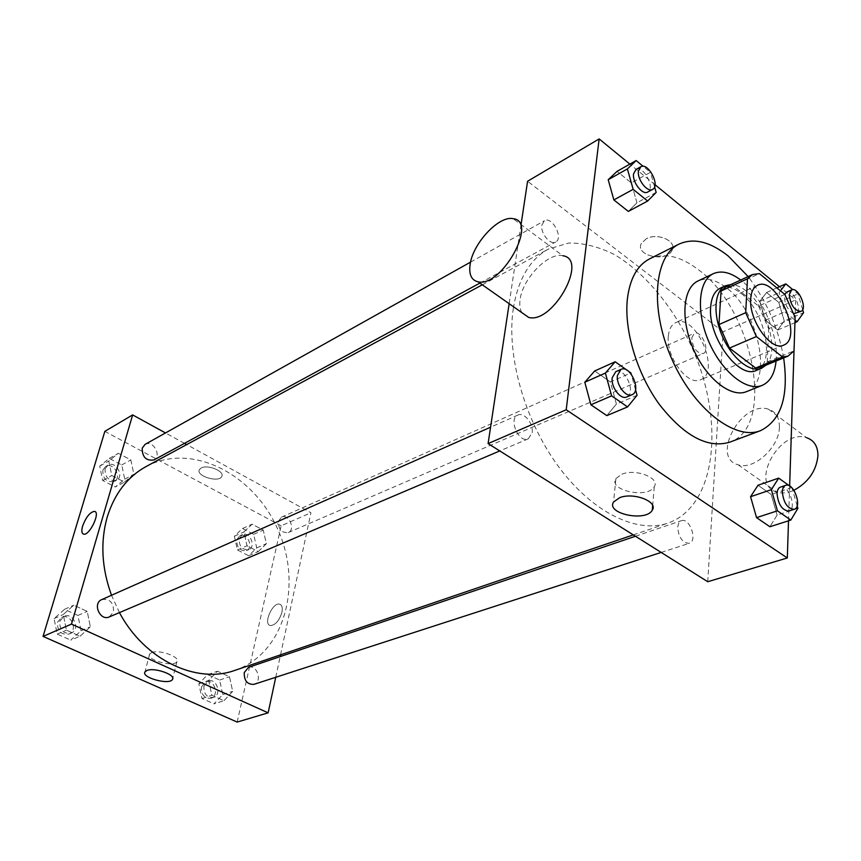 <?xml version="1.0" encoding="UTF-8"?>
<svg xmlns="http://www.w3.org/2000/svg" width="861" height="861" viewBox="0 0 861 861"><rect width="100%" height="100%" fill="white"/><g stroke="black" fill="none" stroke-linecap="round" stroke-linejoin="round"><path stroke-width="0.65" stroke-dasharray="4.3 3.23" d="M668.34 336.005C669.019 329.16 671.462 324.705 675.659 322.649C695.365 312.263 721.604 372.361 700.585 379.744C687.853 386.503 665.757 356.831 668.34 336.005M784.845 294.408L758.563 306.085L733.131 285.766L759.402 273.604M726.092 286.799L733.131 285.766M758.563 306.085L768.679 328.676L795.112 317.322M761.167 367.13L767.259 361.878L768.679 328.676M766.139 365.086C779.765 352.138 767.399 306.882 746.207 290.964C740.869 286.724 735.789 284.582 730.967 284.539M720.399 288.112C726.458 285.561 733.335 287.294 741.052 293.31C765.085 311.058 775.933 363.966 756.335 370.413M767.259 361.878L794.025 350.868L795.661 299.962L779.485 286.702M776.062 361.017C778.85 335.295 762.448 297.013 741.741 280.837L740.697 280.019M746.433 391.658C773.339 382.833 759.047 311.8 726.523 287.886C715.954 279.664 706.472 277.35 698.088 280.934M783.639 357.918C778.376 327.933 766.538 300.823 748.123 276.575M649.549 258.892C664.348 252.295 680.89 256.104 699.175 270.3C753.483 310.208 776.159 427.217 729.59 442.231M784.263 320.992L778.753 302.372L766.581 292.514L759.789 301.35L765.343 320.26L777.655 330.043L784.263 320.992L778.753 302.372L766.581 292.514L759.789 301.35L765.343 320.26L777.655 330.043L784.263 320.992L803.582 312.683M797.91 508.313L777.128 515.05L769.917 526.738L777.128 515.05L771.187 494.483L757.992 485.249L771.187 494.483L791.862 487.53M788.515 520.819L789.645 485.948M655.049 184.728L629.886 164.107M656.168 192.401L636.946 202.776L628.326 211.419L636.946 202.776L631.328 182.909L617.068 171.35L631.328 182.909L650.442 172.329L643.156 166.324M637.054 395.307L616.401 404.057L606.811 415.615L616.401 404.057L610.363 381.94L594.682 370.973L610.363 381.94L630.876 372.942M707.742 581.713L723.122 331.808L795.661 299.962M723.122 331.808L527.578 181.262M646.277 238.766L641.316 243.48C634.74 255.803 666.931 262.831 672.107 250.228C677.22 241.177 657.503 232.352 646.277 238.766L641.316 243.491C634.74 255.803 666.931 262.831 672.107 250.228C677.22 241.177 657.503 232.362 646.277 238.777M513.317 308.464C518.204 279.082 529.881 259.301 548.349 249.109L568.69 243.017C583.51 242.92 598.75 246.752 614.41 254.544C645.535 273.066 674.12 308.077 692.718 349.189C724.994 421.922 716.427 506.203 667.975 523.111C636.882 533.928 592.303 512.499 558.391 466.404C524.467 420.394 506.203 355.195 513.317 308.464M521.056 224.592L509.152 303.696M677.682 527.007L678.845 522.885L681.363 520.701C689.661 517.3 697.959 541.063 689.252 543.323C682.439 542.936 678.576 537.49 677.682 527.007M691.706 338.05L694.289 333.261C701.177 329.634 710.508 350.944 703.179 353.548C696.689 353.29 692.857 348.124 691.706 338.05M541.849 225.119L544.41 220.75C552.03 215.863 563.858 238.174 555.689 241.973C550.383 245.471 540.31 233.256 541.849 225.119M532.163 432.728C533.734 423.773 524.134 411.795 517.924 415.067C508.044 418.715 518.828 443.555 528.256 438.83L532.163 432.728M779.409 427.024C779.453 417.639 775.815 411.709 768.486 409.223C741.73 399.935 710.099 457.901 738.232 464.832C753.762 470.483 779.474 447.182 779.409 427.024M521.863 312.64C519.936 309.325 519.344 304.955 520.109 299.553C522.455 278.781 548.306 251.939 562.825 255.749L513.124 218.672M768.486 409.223L806.692 437.732C779.625 427.982 748.726 484.808 777.149 492.201C782.197 493.665 787.783 493.03 793.907 490.286M621.911 474.196C635.687 468.319 660.419 478.016 654.242 486.734C648.085 498.971 608.06 490.533 615.884 478.63L621.911 474.196M146.155 466.511C192.068 441.779 254.404 474.497 278.157 530.182C302.857 585.469 284.474 653.424 235.118 670.288M119.453 612.601L111.51 595.263M109.293 616.917L113.523 611.88C113.813 602.722 109.896 598.61 101.781 599.579M278.351 521.314L281.493 517.16C288.844 513.457 295.958 529.655 288.241 532.561C281.719 533.067 278.426 529.311 278.351 521.314M145.078 444.384C152.914 439.53 162.212 455.932 153.925 459.946M248.528 667.329C257.073 663.992 262.777 681.912 253.93 684.355M280.546 654.844L310.929 512.747L186.719 444.588M184.491 443.372L165.506 432.954M275.746 677.284L280.159 656.609M237.173 722.078L281.149 525.813L310.929 512.747M281.149 525.813L104.848 431.361M201.162 468.007L199.375 469.654C195.598 475.993 219.006 483.107 221.74 476.467C225.022 471.354 207.641 464.165 201.162 468.007L199.375 469.654C195.598 476.004 219.006 483.107 221.74 476.477C225.022 471.365 207.641 464.165 201.162 468.007M223.946 700.703L232.696 691.372L229.478 676.714L217.521 671.225L208.642 680.459L211.86 695.29L223.946 700.703L232.696 691.372L229.478 676.714L217.521 671.225L208.642 680.459L211.86 695.29L223.946 700.703L214.045 703.867L222.784 694.579L219.609 680.039L207.695 674.604L198.826 683.785L202.001 698.508L214.045 703.867M124.447 482.095L133.886 474.228L130.829 459.925L118.334 453.306L108.755 461.055L111.812 475.541L124.447 482.095L133.886 474.228L130.829 459.925L118.334 453.306L108.755 461.055L111.812 475.541L124.447 482.095L115.309 487.003L124.737 479.168L121.724 464.962L109.282 458.418L99.715 466.145L102.728 480.524L115.309 487.003M258.3 551.61L266.361 543.721L263.262 530.085L252.101 524.166L243.921 531.947L247.021 545.756L258.3 551.61L266.361 543.721L263.262 530.085L252.101 524.166L243.921 531.947L247.021 545.756L258.3 551.61L248.657 555.732L256.718 547.876L253.661 534.326L242.533 528.482L234.353 536.231L237.41 549.931L248.657 555.732M80.051 636.247L90.362 626.797L87.209 611.375L73.745 605.197L63.273 614.506L66.415 630.144L80.051 636.247L90.362 626.797L87.209 611.375L73.745 605.197L63.273 614.506L66.415 630.144L80.051 636.247L70.753 640.143L81.042 630.747L77.931 615.443L64.532 609.33L54.082 618.607L57.192 634.105L70.753 640.143M281.945 612.246C282.785 607.737 282.031 605.046 279.685 604.196C272.7 601.807 262.831 624.15 270.289 625.56C275.337 625.28 279.222 620.846 281.945 612.246C282.785 607.737 282.031 605.046 279.685 604.196C272.7 601.807 262.831 624.15 270.279 625.56C275.326 625.28 279.222 620.835 281.945 612.246M94.914 511.52C100.36 513.457 89.221 535.908 83.657 534.154L83.205 534.003M151.654 652.573C159.167 649.226 180.562 656.9 176.946 661.592C174.105 667.738 145.552 659.892 149.631 654.048L151.654 652.573M59.829 621.19L63.918 616.368C73.163 611.805 80.826 629.477 71.194 633.126C63.208 634.03 59.42 630.058 59.829 621.19M81.042 630.747L90.362 626.797M77.931 615.443L87.209 611.375M64.532 609.33L73.745 605.197M54.082 618.607L63.273 614.506M57.192 634.105L66.415 630.144M57.547 622.191L61.637 617.38C70.871 612.828 78.523 630.456 68.891 634.094C60.927 635.009 57.138 631.038 57.547 622.191M203.928 686.088L208.211 680.986C216.692 677.682 222.17 695.053 213.399 697.485C206.791 697.754 203.637 693.955 203.928 686.088M222.784 694.579L232.696 691.372M219.609 680.039L229.478 676.714M207.695 674.604L217.521 671.225M198.826 683.785L208.642 680.459M202.001 698.508L211.86 695.29M201.496 686.906L205.768 681.804C214.249 678.511 219.716 695.849 210.945 698.282C204.348 698.551 201.194 694.752 201.496 686.906M105.042 468.922L107.926 465.198C115.697 460.387 124.748 476.241 116.526 480.244C108.841 481.417 105.01 477.651 105.042 468.922M124.737 479.168L133.886 474.228M121.724 464.962L130.829 459.925M109.282 458.418L118.334 453.306M99.715 466.145L108.755 461.055M102.728 480.524L111.812 475.541M102.803 470.171L105.677 466.447C113.448 461.647 122.488 477.468 114.276 481.471C106.581 482.644 102.76 478.877 102.803 470.171M239.11 538.706L242.264 534.627C249.593 530.946 256.492 546.67 248.818 549.576C242.339 550.125 239.1 546.498 239.11 538.706M256.718 547.876L266.361 543.721M253.661 534.326L263.262 530.085M242.533 528.482L252.101 524.166M234.353 536.231L243.921 531.947M237.41 549.931L247.021 545.756M236.743 539.761L239.885 535.693C247.225 532.012 254.103 547.704 246.429 550.599C239.961 551.158 236.721 547.542 236.743 539.761M635.504 389.699L631.221 374.169M615.776 371.672C625.043 366.894 636.591 393.445 626.765 396.953M616.401 404.057L610.363 381.94M797.168 505.784L791.948 487.843M780.421 487.143C788.439 483.807 797.383 508.883 788.924 511.036M777.128 515.05L771.187 494.483M654.597 186.88L650.442 172.329M635.935 169.499C643.296 164.72 655.662 188.398 647.72 192.035M636.946 202.776L631.328 182.909M802.667 309.626L797.964 293.881L792.83 289.662M780.507 290.857L779.108 292.708L784.769 311.811L795.015 320.088M793.971 313.619C788.299 310.853 785.081 305.3 784.339 296.98L784.802 294.365M786.696 292.083C793.304 288.564 803.13 311.015 796.07 313.479M778.753 302.372L797.964 293.881M766.581 292.514L776.87 287.886M759.789 301.35L779.108 292.708M765.343 320.26L784.769 311.811M777.655 330.043L794.94 322.671M757.476 285.292L675.659 322.649M783.607 345.132L700.585 379.744M738.232 464.832L777.149 492.201M615.884 478.63L613.57 502.028M654.242 486.734L652.66 505.59M633.298 534.896L667.975 523.111M482.3 284.808L548.349 249.109M517.924 415.067L490.566 427.196M528.256 438.83L499.767 450.938M288.241 532.561L703.179 353.548M281.493 517.16L694.289 333.261M479.878 283.108L555.689 241.973M470.569 262.11L544.41 220.75M661.162 552.428L689.252 543.323M635.45 536.252L681.363 520.701M149.631 654.048L144.982 671.892M176.946 661.592L172.738 678.371M68.891 634.094L71.194 633.126M61.637 617.38L63.918 616.368M210.945 698.282L213.399 697.485M205.768 681.804L208.211 680.986M114.276 481.471L116.526 480.244M105.677 466.447L107.926 465.198M246.429 550.599L248.818 549.576M239.885 535.693L242.264 534.627"/><path stroke-width="1.29" d="M750.695 298.896C751.158 291.814 753.418 287.283 757.476 285.292C776.482 275.154 803.948 338.082 783.607 345.132C771.338 351.783 748.779 320.378 750.695 298.896M756.388 336.554L782.531 356.981L788.03 356.12L794.025 350.868L795.112 317.322L784.845 294.408L759.402 273.604L752.428 274.584L747.488 278.77L745.701 312.694L756.388 336.554L729.482 348.07L755.614 368.024L782.531 356.981M747.488 278.77L721.077 290.996L718.946 324.575L745.701 312.694M721.077 290.996L726.092 286.799L752.428 274.584M788.03 356.12L761.167 367.13L755.614 368.024M729.482 348.07L718.946 324.575M730.967 284.539L725.565 285.701C714.339 290.652 712.617 314.147 722.357 336.253C731.947 358.413 750.351 373.125 761.608 368.25L766.139 365.086M761.608 368.25L756.335 370.413C738.932 379.723 707.505 336.543 710.68 306.839C711.477 297.174 714.716 290.921 720.399 288.112L725.565 285.701M740.697 280.019C730.494 272.334 721.378 270.225 713.371 273.669C698.26 280.449 695.817 312.156 709.001 342.086C721.981 372.092 746.907 391.863 762.146 385.384C770.121 381.853 774.76 373.728 776.062 361.017M713.371 273.669L698.088 280.934C682.881 287.757 680.255 319.28 693.32 348.931C706.181 378.668 731.086 398.169 746.433 391.658L762.146 385.384M748.123 276.575L728.471 256.223C710.164 241.629 693.697 237.582 679.06 244.083C654.123 255.782 649.538 308.41 671.558 358.424C693.277 408.588 734.982 440.993 760.521 430.661C781.261 420.362 788.967 396.114 783.639 357.918M760.521 430.661L729.59 442.231C707.548 448.635 684.129 436.01 659.322 404.379C637.086 373.803 624.074 330.656 627.335 299.413C629.778 278.856 637.183 265.349 649.549 258.892L679.06 244.083M790.28 486.411L778.667 478.135L757.992 485.249L750.566 496.711L756.55 517.633L769.917 526.738L790.828 520.076L797.91 508.313L797.168 505.784M629.886 164.107L599.148 138.922L566.204 409.761L787.309 557.982L788.515 520.819M789.645 485.948L794.014 350.879M779.485 286.702L655.049 184.728M643.156 166.324L636.161 160.555L617.068 171.35L608.21 179.723L613.861 199.924L628.326 211.419L647.644 201.033L656.168 192.401L654.597 186.88M627.626 370.617L615.174 361.76L594.682 370.973L584.802 382.241L590.894 404.778L606.811 415.615L627.572 406.919L637.054 395.307L635.504 389.699M521.056 224.592L527.578 181.262L599.148 138.922M509.152 303.696L488.101 443.598L707.742 581.713L787.309 557.982M488.101 443.598L566.204 409.761M619.629 497.69C633.513 491.986 658.471 501.629 652.272 510.175C646.084 522.175 605.703 513.705 613.57 502.028L619.629 497.69M562.825 255.749C588.827 259.032 552.816 324.231 528.676 317.429L521.863 312.64M470.171 264.133C473.033 243.189 499.036 215.347 513.124 218.672C538.491 221.051 501.436 287.843 478.027 281.805C471.301 280.18 468.675 274.293 470.171 264.133M793.907 490.286C808.371 482.397 816.379 470.827 817.95 455.577C817.853 446.289 814.097 440.348 806.692 437.732M111.51 595.263C101.684 568.142 100.231 542.161 107.151 517.31C114.427 493.773 127.428 476.843 146.155 466.511L482.3 284.808M633.298 534.896L235.118 670.288C196.814 684.452 144.583 660.086 119.453 612.601M490.566 427.196L101.781 599.579C92.202 603.303 100.037 621.384 109.293 616.917L499.767 450.938M479.878 283.108L153.925 459.946C146.155 461.076 142.237 457.148 142.205 448.183L145.078 444.384L470.569 262.11M661.162 552.428L253.93 684.355C247.268 684.581 244.04 680.642 244.255 672.549L248.528 667.329L635.45 536.252M186.719 444.588L184.491 443.372M165.506 432.954L132.637 414.916L71.474 624.096L268.137 712.843L275.746 677.284M280.159 656.609L280.546 654.844M268.137 712.843L237.173 722.078L43.05 636.408L104.848 431.361L132.637 414.916M43.05 636.408L71.474 624.096M146.994 670.45C154.528 667.221 176.085 674.841 172.48 679.404C169.66 685.421 140.913 677.585 144.982 671.892L146.994 670.45M83.205 534.003C81.612 532.991 81.418 530.344 82.624 526.049C86.035 517.041 89.974 512.144 94.452 511.369C100.866 511.961 89.544 535.929 83.657 534.154C81.666 533.486 81.321 530.785 82.624 526.049C86.035 517.041 89.974 512.144 94.452 511.369L94.914 511.52M631.221 374.169L630.876 372.942L627.798 370.747M615.174 361.76L605.391 373.071L611.611 395.866L627.572 406.919M632.017 394.715L626.765 396.953C620.738 400.117 610.815 387.17 612.171 377.828L615.776 371.672L620.996 369.358C630.252 364.58 641.832 391.228 632.017 394.715C626.001 397.879 616.067 384.878 617.402 375.525L620.996 369.358M594.682 370.973L584.802 382.241L605.391 373.071M584.802 382.241L590.894 404.778L611.611 395.866M590.894 404.778L606.811 415.615M791.948 487.843L790.42 486.508M778.667 478.135L771.359 489.661L777.461 510.821L790.828 520.076M794.219 509.314L788.924 511.036C782.229 510.444 778.269 504.654 777.031 493.654C777.235 490.113 778.366 487.95 780.421 487.143L785.684 485.356C793.681 482.031 802.656 507.183 794.219 509.314C787.535 508.722 783.564 502.91 782.305 491.879C782.498 488.338 783.628 486.164 785.684 485.356M757.992 485.249L750.566 496.711L771.359 489.661M750.566 496.711L756.55 517.633L777.461 510.821M756.55 517.633L769.917 526.738M636.161 160.555L627.389 168.917L633.158 189.334L647.644 201.033M652.606 189.388L647.72 192.035C642.597 195.479 632.275 182.349 633.545 173.933L635.935 169.499L640.788 166.776C648.139 162.008 660.538 185.761 652.606 189.388C647.494 192.821 637.151 179.648 638.41 171.221L640.788 166.776M617.068 171.35L608.21 179.723L627.389 168.917M608.21 179.723L613.861 199.924L633.158 189.334M613.861 199.924L628.326 211.419M795.015 320.088L797.082 321.756L803.582 312.683L802.667 309.626M792.83 289.662L785.802 283.861L780.507 290.857M784.802 294.365L786.696 292.083L791.582 289.909C798.169 286.401 808.016 308.905 800.978 311.359C794.638 310.864 790.721 305.343 789.236 294.806L791.582 289.909M800.978 311.359L793.971 313.619M776.87 287.886L785.802 283.861M794.94 322.671L797.082 321.756M528.676 317.429L478.027 281.805M652.66 505.59L652.272 510.175M172.738 678.371L172.48 679.404"/></g></svg>
